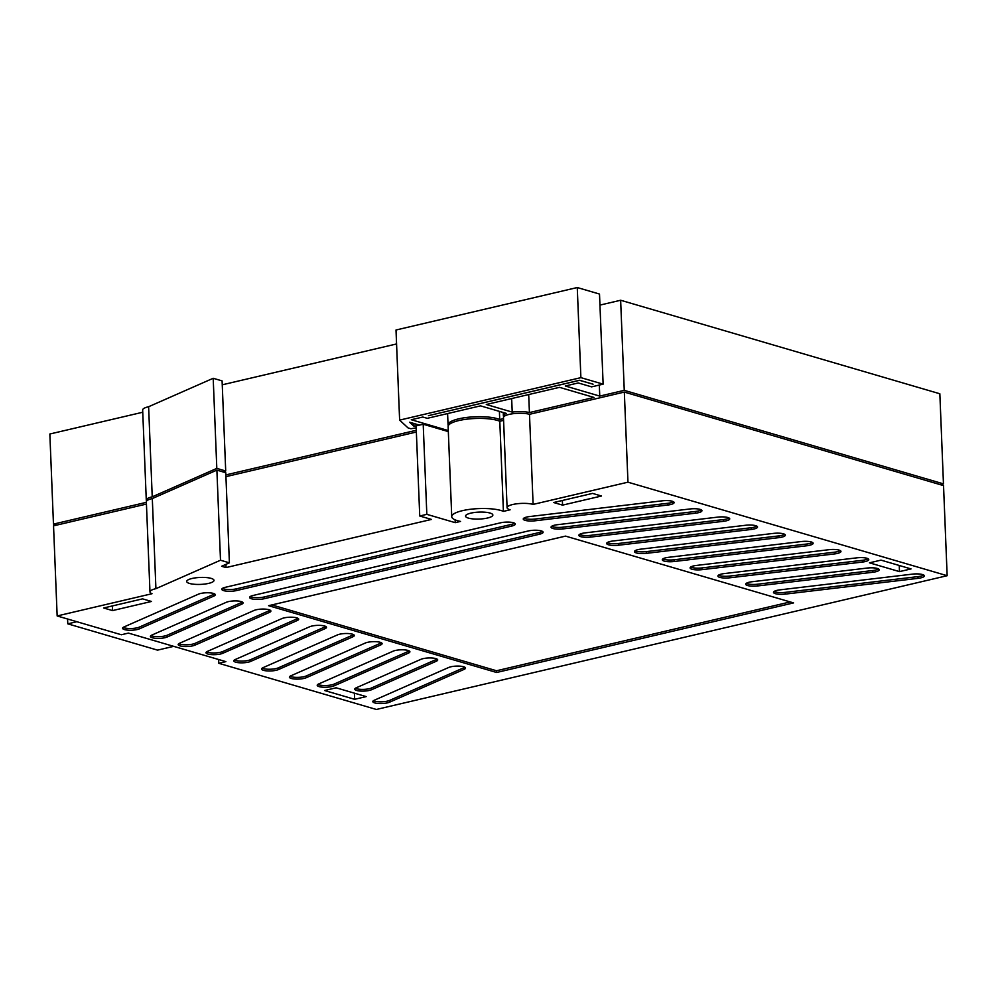 <?xml version="1.0" encoding="UTF-8"?>
<svg xmlns="http://www.w3.org/2000/svg" width="997" height="997" viewBox="0 0 997 997"><rect width="100%" height="100%" fill="white"/><g stroke="black" fill="none" stroke-linecap="round" stroke-linejoin="round"><path stroke-width="1.5" d="M146.434 504.071L53.539 525.843L57.153 615.947L121.347 634.753L128.439 633.095L225.87 661.634L218.767 663.292L376.355 709.465L947.15 575.705L627.96 482.187L533.108 504.407A14.531 3.701 177.7 0 0 516.857 503.784A14.531 3.701 177.7 0 0 507.087 507.685A14.531 3.701 177.7 0 0 510.115 509.803L503.41 511.374A27.467 6.991 177.7 0 0 472.391 509.056A27.467 6.991 177.7 0 0 451.741 516.683A27.467 6.991 177.7 0 0 460.539 521.419L455.23 522.665L426.828 514.34L419.737 515.997L431.464 519.437L226.057 567.567L221.608 566.271L229.397 562.831L220.499 560.227L155.918 588.666A14.693 3.739 177.7 0 0 149.974 591.931A14.693 3.739 177.7 0 0 152.005 593.713L57.153 615.947M229.397 562.831L225.783 472.728L216.885 470.123L152.304 498.562A14.693 3.739 177.7 0 0 146.347 501.827L149.974 591.931M416.36 432.025L225.945 476.641M448.326 431.589L423.202 424.236L416.11 425.893L419.737 515.997M503.585 420.385L499.796 421.27A27.467 6.991 177.7 0 0 468.777 418.952A27.467 6.991 177.7 0 0 448.127 426.579L451.741 516.683M947.15 575.705L943.536 485.601L624.334 392.083L529.494 414.303A14.531 3.701 177.7 0 0 513.231 413.68A14.531 3.701 177.7 0 0 503.473 417.581L507.087 507.685M408.496 653.085A9.11 2.318 177.7 0 0 409.904 651.764A9.11 2.318 177.7 0 0 403.299 649.807A9.11 2.318 177.7 0 0 393.117 651.178L318.616 683.979A9.11 2.318 177.7 0 0 317.208 685.3A9.11 2.318 177.7 0 0 323.813 687.257A9.11 2.318 177.7 0 0 333.995 685.886L408.496 653.085L408.421 651.353A9.11 2.318 177.7 0 0 409.206 650.929M436.3 661.235A9.11 2.318 177.7 0 0 437.708 659.914A9.11 2.318 177.7 0 0 431.103 657.958A9.11 2.318 177.7 0 0 420.921 659.329L356.166 687.83A9.11 2.318 177.7 0 0 354.745 689.151A9.11 2.318 177.7 0 0 361.363 691.108A9.11 2.318 177.7 0 0 371.545 689.737L436.3 661.235L436.225 659.503A9.11 2.318 177.7 0 0 437.01 659.079M464.103 669.373A9.11 2.318 177.7 0 0 465.512 668.065A9.11 2.318 177.7 0 0 458.907 666.096A9.11 2.318 177.7 0 0 448.725 667.467L374.224 700.268A9.11 2.318 177.7 0 0 372.816 701.589A9.11 2.318 177.7 0 0 379.421 703.546A9.11 2.318 177.7 0 0 389.603 702.175L464.103 669.373L464.029 667.641A9.11 2.318 177.7 0 0 464.814 667.217M529.594 516.558A9.11 2.318 177.7 0 0 523.251 519.038A9.11 2.318 177.7 0 0 535.115 520.783L667.791 505.03A9.11 2.318 177.7 0 0 674.134 502.55A9.11 2.318 177.7 0 0 662.27 500.818L529.594 516.558M557.398 524.709A9.11 2.318 177.7 0 0 551.054 527.189A9.11 2.318 177.7 0 0 562.919 528.921L695.594 513.181A9.11 2.318 177.7 0 0 701.938 510.701A9.11 2.318 177.7 0 0 690.074 508.956L557.398 524.709M585.202 532.859A9.11 2.318 177.7 0 0 578.858 535.327A9.11 2.318 177.7 0 0 590.723 537.071L723.398 521.319A9.11 2.318 177.7 0 0 729.742 518.851A9.11 2.318 177.7 0 0 717.877 517.107L585.202 532.859M613.005 540.997A9.11 2.318 177.7 0 0 606.662 543.477A9.11 2.318 177.7 0 0 618.526 545.222L751.202 529.469A9.11 2.318 177.7 0 0 757.546 526.989A9.11 2.318 177.7 0 0 745.681 525.257L613.005 540.997M640.809 549.148A9.11 2.318 177.7 0 0 634.466 551.628A9.11 2.318 177.7 0 0 646.33 553.36L779.006 537.62A9.11 2.318 177.7 0 0 785.349 535.14A9.11 2.318 177.7 0 0 773.485 533.395L640.809 549.148M668.613 557.298A9.11 2.318 177.7 0 0 662.282 559.766A9.11 2.318 177.7 0 0 674.134 561.51L806.81 545.758A9.11 2.318 177.7 0 0 813.153 543.29A9.11 2.318 177.7 0 0 801.289 541.545L668.613 557.298M696.417 565.436A9.11 2.318 177.7 0 0 690.086 567.916A9.11 2.318 177.7 0 0 701.938 569.661L834.614 553.908A9.11 2.318 177.7 0 0 840.957 551.428A9.11 2.318 177.7 0 0 829.093 549.683L696.417 565.436M724.221 573.587A9.11 2.318 177.7 0 0 717.89 576.067A9.11 2.318 177.7 0 0 729.742 577.799L862.417 562.059A9.11 2.318 177.7 0 0 868.761 559.579A9.11 2.318 177.7 0 0 856.897 557.834L724.221 573.587M752.025 581.737A9.11 2.318 177.7 0 0 745.694 584.205A9.11 2.318 177.7 0 0 757.546 585.949L872.874 572.253A9.11 2.318 177.7 0 0 879.217 569.786A9.11 2.318 177.7 0 0 867.353 568.041L752.025 581.737M779.841 589.875A9.11 2.318 177.7 0 0 773.498 592.355A9.11 2.318 177.7 0 0 785.362 594.1L918.038 578.347A9.11 2.318 177.7 0 0 924.369 575.867A9.11 2.318 177.7 0 0 912.517 574.122L779.841 589.875M511.773 526.055A9.11 2.318 177.7 0 0 515.312 524.061A9.11 2.318 177.7 0 0 510.177 522.191A9.11 2.318 177.7 0 0 500.644 522.789L225.334 587.308A9.11 2.318 177.7 0 0 221.795 589.302A9.11 2.318 177.7 0 0 226.93 591.184A9.11 2.318 177.7 0 0 236.463 590.573L511.773 526.055L511.698 524.322A9.11 2.318 177.7 0 0 514.614 523.213M539.576 534.205A9.11 2.318 177.7 0 0 543.116 532.199A9.11 2.318 177.7 0 0 537.981 530.329A9.11 2.318 177.7 0 0 528.447 530.94L253.138 595.458A9.11 2.318 177.7 0 0 249.599 597.452A9.11 2.318 177.7 0 0 254.734 599.322A9.11 2.318 177.7 0 0 264.267 598.711L539.576 534.205L539.502 532.473A9.11 2.318 177.7 0 0 542.418 531.364M213.869 596.069A9.11 2.318 177.7 0 0 215.277 594.748A9.11 2.318 177.7 0 0 208.66 592.779A9.11 2.318 177.7 0 0 198.478 594.162L123.989 626.951A9.11 2.318 177.7 0 0 122.581 628.272A9.11 2.318 177.7 0 0 129.186 630.229A9.11 2.318 177.7 0 0 139.368 628.858L213.869 596.069L213.794 594.324A9.11 2.318 177.7 0 0 214.579 593.9M241.673 604.207A9.11 2.318 177.7 0 0 243.081 602.886A9.11 2.318 177.7 0 0 236.463 600.929A9.11 2.318 177.7 0 0 226.282 602.3L151.793 635.101A9.11 2.318 177.7 0 0 150.385 636.422A9.11 2.318 177.7 0 0 156.99 638.379A9.11 2.318 177.7 0 0 167.172 637.008L241.673 604.207L241.598 602.475A9.11 2.318 177.7 0 0 242.383 602.051M269.477 612.357A9.11 2.318 177.7 0 0 270.885 611.036A9.11 2.318 177.7 0 0 264.267 609.08A9.11 2.318 177.7 0 0 254.085 610.451L179.597 643.239A9.11 2.318 177.7 0 0 178.189 644.561A9.11 2.318 177.7 0 0 184.794 646.53A9.11 2.318 177.7 0 0 194.976 645.146L269.477 612.357L269.402 610.625A9.11 2.318 177.7 0 0 270.187 610.201M297.28 620.495A9.11 2.318 177.7 0 0 298.689 619.187A9.11 2.318 177.7 0 0 292.071 617.218A9.11 2.318 177.7 0 0 281.889 618.589L207.401 651.39A9.11 2.318 177.7 0 0 205.993 652.711A9.11 2.318 177.7 0 0 212.598 654.668A9.11 2.318 177.7 0 0 222.78 653.297L297.28 620.495L297.206 618.763A9.11 2.318 177.7 0 0 297.991 618.339M325.084 628.646A9.11 2.318 177.7 0 0 326.493 627.325A9.11 2.318 177.7 0 0 319.875 625.368A9.11 2.318 177.7 0 0 309.706 626.739L235.205 659.54A9.11 2.318 177.7 0 0 233.797 660.861A9.11 2.318 177.7 0 0 240.402 662.818A9.11 2.318 177.7 0 0 250.583 661.447L325.084 628.646L325.01 626.914A9.11 2.318 177.7 0 0 325.795 626.49M352.888 636.796A9.11 2.318 177.7 0 0 354.296 635.475A9.11 2.318 177.7 0 0 347.679 633.519A9.11 2.318 177.7 0 0 337.509 634.89L263.009 667.678A9.11 2.318 177.7 0 0 261.6 668.999A9.11 2.318 177.7 0 0 268.205 670.969A9.11 2.318 177.7 0 0 278.387 669.585L352.888 636.796L352.813 635.064A9.11 2.318 177.7 0 0 353.599 634.64M380.692 644.934A9.11 2.318 177.7 0 0 382.1 643.626A9.11 2.318 177.7 0 0 375.495 641.657A9.11 2.318 177.7 0 0 365.313 643.028L290.812 675.829A9.11 2.318 177.7 0 0 289.404 677.15A9.11 2.318 177.7 0 0 296.009 679.107A9.11 2.318 177.7 0 0 306.191 677.736L380.692 644.934L380.617 643.202A9.11 2.318 177.7 0 0 381.402 642.778M793.537 602.911L565.536 536.112L268.604 605.69L496.606 672.489L793.537 602.911M880.999 560.127L869.471 562.831L899.493 571.617L911.021 568.926L880.999 560.127M192.01 578.484A13.659 3.477 177.7 0 0 186.701 581.475A13.659 3.477 177.7 0 0 200.497 584.404A13.659 3.477 177.7 0 0 214.006 580.379A13.659 3.477 177.7 0 0 206.317 577.562A13.659 3.477 177.7 0 0 192.01 578.484M151.469 601.465L142.571 598.861L103.651 607.983L112.549 610.588L151.469 601.465M470.858 513.131A13.659 3.477 177.7 0 0 465.549 516.122A13.659 3.477 177.7 0 0 479.333 519.051A13.659 3.477 177.7 0 0 492.854 515.025A13.659 3.477 177.7 0 0 485.153 512.221A13.659 3.477 177.7 0 0 470.858 513.131M553.659 502.525L562.557 505.13L601.478 496.02L592.579 493.403L553.659 502.525M354.645 699.308L366.173 696.604L336.139 687.805L324.611 690.51L354.645 699.308L354.396 693.152M226.057 567.567L225.933 564.364M220.499 560.227L216.885 470.123M155.918 588.666L152.304 498.562M218.767 663.292L218.617 659.516M627.96 482.187L624.334 392.083M533.108 504.407L529.494 414.303M503.41 511.374L499.796 421.27M455.23 522.665L455.118 519.848M426.828 514.34L423.202 424.236M112.549 610.588L112.362 605.939M562.557 505.13L562.37 500.482M899.493 571.617L899.244 565.473M271.857 604.93L496.531 670.757L790.222 601.939M496.531 670.757L496.606 672.489M290.027 676.253A9.11 2.318 177.7 0 0 297.654 677.387A9.11 2.318 177.7 0 0 306.129 676.003L380.617 643.202M262.223 668.115A9.11 2.318 177.7 0 0 269.851 669.249A9.11 2.318 177.7 0 0 278.325 667.853L352.813 635.064M234.42 659.964A9.11 2.318 177.7 0 0 242.047 661.098A9.11 2.318 177.7 0 0 250.521 659.715L325.01 626.914M206.616 651.814A9.11 2.318 177.7 0 0 214.243 652.96A9.11 2.318 177.7 0 0 222.717 651.564L297.206 618.763M178.812 643.676A9.11 2.318 177.7 0 0 186.439 644.81A9.11 2.318 177.7 0 0 194.901 643.414L269.402 610.625M151.008 635.525A9.11 2.318 177.7 0 0 158.635 636.659A9.11 2.318 177.7 0 0 167.097 635.276L241.598 602.475M123.204 627.375A9.11 2.318 177.7 0 0 130.831 628.521A9.11 2.318 177.7 0 0 139.293 627.125L213.794 594.324M250.222 596.555A9.11 2.318 177.7 0 0 264.193 596.979L539.502 532.473M222.418 588.417A9.11 2.318 177.7 0 0 236.389 588.841L511.698 524.322M774.121 591.458A9.11 2.318 177.7 0 0 785.287 592.368L917.963 576.615A9.11 2.318 177.7 0 0 923.683 575.032M746.317 583.32A9.11 2.318 177.7 0 0 757.483 584.217L872.811 570.521A9.11 2.318 177.7 0 0 878.531 568.951M718.513 575.169A9.11 2.318 177.7 0 0 729.679 576.067L862.355 560.314A9.11 2.318 177.7 0 0 868.075 558.744M690.709 567.019A9.11 2.318 177.7 0 0 701.876 567.929L834.551 552.176A9.11 2.318 177.7 0 0 840.272 550.593M662.905 558.881A9.11 2.318 177.7 0 0 674.072 559.778L806.747 544.026A9.11 2.318 177.7 0 0 812.468 542.443M635.101 550.73A9.11 2.318 177.7 0 0 646.268 551.628L778.944 535.888A9.11 2.318 177.7 0 0 784.664 534.305M607.298 542.58A9.11 2.318 177.7 0 0 618.464 543.49L751.14 527.737A9.11 2.318 177.7 0 0 756.86 526.154M579.494 534.442A9.11 2.318 177.7 0 0 590.66 535.339L723.336 519.587A9.11 2.318 177.7 0 0 729.056 518.004M551.69 526.291A9.11 2.318 177.7 0 0 562.856 527.189L695.532 511.449A9.11 2.318 177.7 0 0 701.24 509.866M523.886 518.141A9.11 2.318 177.7 0 0 535.053 519.051L667.728 503.298A9.11 2.318 177.7 0 0 673.436 501.715M373.439 700.692A9.11 2.318 177.7 0 0 381.066 701.826A9.11 2.318 177.7 0 0 389.54 700.442L464.029 667.641M355.381 688.254A9.11 2.318 177.7 0 0 363.008 689.401A9.11 2.318 177.7 0 0 371.47 688.005L436.225 659.503M317.831 684.403A9.11 2.318 177.7 0 0 325.458 685.537A9.11 2.318 177.7 0 0 333.933 684.154L408.421 651.353M503.834 416.709A14.519 3.701 -2.3 0 1 503.373 415.849A14.519 3.701 -2.3 0 1 506.401 413.431L480.529 405.854L427.264 418.329L422.815 417.033L411.287 419.725L448.289 430.567M448.301 425.707A27.467 6.991 -2.3 0 1 448.052 424.847A27.467 6.991 -2.3 0 1 468.702 417.22A27.467 6.991 -2.3 0 1 499.721 419.538L503.51 418.653M486.287 404.495L512.209 412.097A15.129 3.851 -2.3 0 1 529.419 412.571L593.988 397.442L559.516 387.335L486.287 404.495M579.593 380.256L428.423 415.674L579.556 380.331L593.078 384.206L579.593 380.256M940.208 484.629L943.461 483.869L624.259 390.35L599.758 396.096L565.287 385.989L578.26 382.948L591.595 386.861L603.135 384.157L580.89 377.639L399.623 420.111L408.022 427.9L410.889 428.735L416.198 427.863M416.285 430.293L225.87 474.908M223.378 472.03L225.708 470.995L216.81 468.391L152.229 496.83A14.693 3.739 177.7 0 0 146.285 500.095A14.693 3.739 177.7 0 0 146.721 500.943M146.372 502.338L53.464 524.11L56.792 525.083M419.45 425.121L409.63 422.242L413.917 426.205L416.896 425.719M396.569 343.953L222.256 384.805M603.135 384.157L599.509 294.053L577.263 287.535L396.008 330.007L399.623 420.111M943.461 483.869L939.847 393.765L620.645 300.247L599.957 305.094M142.758 412.235L49.85 434.007L53.464 524.11M225.708 470.995L222.094 380.891L213.196 378.287L148.615 406.726A14.693 3.739 177.7 0 0 142.658 409.991L146.285 500.095M577.263 287.535L580.89 377.639M599.309 385.054L599.758 396.096M620.645 300.247L624.259 390.35M148.615 406.726L152.229 496.83M213.196 378.287L216.81 468.391M499.397 411.375L499.721 419.538M511.66 398.551L512.209 412.097M528.697 394.563L529.419 412.571M413.917 426.205L413.805 423.463M76.844 621.717L67.784 623.835L157.538 650.131L173.69 646.343M67.784 623.835L67.584 619M306.129 676.003L306.191 677.736M278.325 667.853L278.387 669.585M250.521 659.715L250.583 661.447M222.717 651.564L222.78 653.297M194.901 643.414L194.976 645.146M167.097 635.276L167.172 637.008M139.293 627.125L139.368 628.858M264.193 596.979L264.267 598.711M236.389 588.841L236.463 590.573M785.287 592.368L785.362 594.1M917.963 576.615L918.038 578.347M757.483 584.217L757.546 585.949M872.811 570.521L872.874 572.253M729.679 576.067L729.742 577.799M862.355 560.314L862.417 562.059M701.876 567.929L701.938 569.661M834.551 552.176L834.614 553.908M674.072 559.778L674.134 561.51M806.747 544.026L806.81 545.758M646.268 551.628L646.33 553.36M778.944 535.888L779.006 537.62M618.464 543.49L618.526 545.222M751.14 527.737L751.202 529.469M590.66 535.339L590.723 537.071M723.336 519.587L723.398 521.319M562.856 527.189L562.919 528.921M695.532 511.449L695.594 513.181M535.053 519.051L535.115 520.783M667.728 503.298L667.791 505.03M389.54 700.442L389.603 702.175M371.47 688.005L371.545 689.737M333.933 684.154L333.995 685.886M503.248 412.509L503.373 415.849M447.603 413.568L448.052 424.847"/></g></svg>

